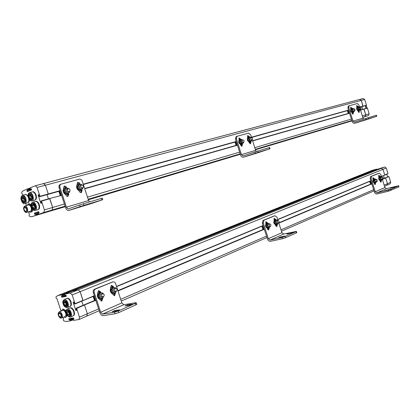 <?xml version="1.0" encoding="UTF-8"?>
<svg xmlns="http://www.w3.org/2000/svg" width="420" height="420" viewBox="0 0 420 420"><rect width="100%" height="100%" fill="white"/><g stroke="black" fill="none" stroke-linecap="round" stroke-linejoin="round"><path stroke-width="0.63" d="M375.816 169.801L381.701 168.252M368.571 171.827L373.364 170.457L369.201 171.575L65.725 292.409L69.967 291.538L65.725 292.409L57.792 295.565L62.018 294.709L62.417 295.465L61.483 295.932L61.682 297.003L66.092 295.234M385.124 178.022L385.539 177.902M387.088 185.162L390.007 183.887L390.7 182.254L388.941 176.662L385.187 177.98L388.416 176.621M375.884 169.775L381.386 168.289L382.977 169.339L384.746 174.967L387.98 173.612L386.216 168.016L384.631 166.971L375.879 169.764M376.84 169.381L376.609 169.139L373.312 170.457L376.609 169.139L372.482 170.258L369.169 171.575M387.618 176.957L386.778 174.279M387.98 173.612L384.72 175.135L387.891 173.817M70.576 302.085C69.62 299.623 68.408 298.405 66.932 298.436L66.496 298.615L66.932 298.436C68.408 298.405 69.62 299.623 70.576 302.085C71.242 304.563 70.933 306.065 69.641 306.59C70.933 306.065 71.242 304.563 70.576 302.085M69.641 306.59L67.546 307.461M70.072 306.411L70.098 306.401C71.389 305.875 71.699 304.374 71.038 301.896C70.082 299.434 68.864 298.216 67.389 298.247L66.953 298.426M66.916 303.44C66.234 301.686 65.373 300.82 64.323 300.841C62.191 301.119 64.218 307.214 66.255 306.642C67.168 306.274 67.389 305.204 66.916 303.44M61.682 297.003L61.913 297.234L66.187 295.517L61.913 297.234L66.308 296.363L66.108 295.281L64.995 295.229L64.648 294.173L70.292 293.034L72.182 294.913L75.044 303.676L74.676 304.028L74.44 303.786L73.684 301.959L73.169 302.337L75.763 310.28L76.466 309.986M61.037 311.115L57.078 299.024L55.986 297.869L56.07 296.788L57.792 295.565M73.573 318.103L69.337 319.93L70.224 319.788L70.57 320.833L66.281 321.505L63.998 321.001L63.257 320.077L63.515 318.68L63.089 317.394M69.337 319.93L69.106 319.694L73.164 317.945M69.867 318.476L68.849 318.911L69.106 319.694M68.849 318.911L68.906 318.628L73.353 317.914L73.82 319.211L72.891 319.368L73.852 318.948M76.545 310.291L76.004 310.522L76.519 310.149L75.999 308.558L76.062 308.269L76.608 308.453L79.469 317.205L78.992 319.51L73.232 320.418L72.886 319.368L73.852 318.953M76.062 308.269L95.697 299.995L76.062 308.269M75.044 303.676L82.992 300.373L80.157 291.69L78.272 289.832L72.608 290.997L78.272 289.832L80.157 291.69L82.929 300.662L94.29 295.68M79.212 319.415L86.882 316.071L87.37 313.782L84.541 305.109L87.37 313.782L86.84 316.076M83.15 305.282L81.8 301.135L83.15 305.282M95.718 300.058L76.608 308.453M373.343 170.457L62.018 294.709L69.967 291.538L70.25 291.937L373.538 170.588L69.967 291.538L70.198 291.769L62.249 294.94M61.793 317.945L64.995 316.586C65.956 316.181 66.181 315.042 65.672 313.168C64.932 311.262 63.998 310.322 62.864 310.349L62.549 310.485M66.339 313.614C66.785 315.772 66.439 317.069 65.31 317.489L63.83 317.079M61.383 310.968L62.559 309.44C64.008 309.398 65.216 310.601 66.176 313.047M66.05 310.779L63.383 309.099L62.968 309.267M65.72 317.315L67.31 315.53M61.163 314.942L59.194 312.953C58.144 314.748 58.643 316.207 60.69 317.336L61.163 314.942M73.684 311.593C72.718 309.099 71.484 307.876 69.993 307.918L69.568 308.096L69.993 307.918C71.484 307.876 72.718 309.099 73.689 311.593C74.345 314.039 74.041 315.525 72.776 316.05C74.041 315.525 74.345 314.039 73.684 311.593M72.776 316.05L70.681 316.948M73.195 315.871L73.227 315.856C74.498 315.331 74.802 313.845 74.146 311.399C73.174 308.91 71.941 307.687 70.45 307.724L70.025 307.907M70.03 312.968C69.342 311.194 68.465 310.322 67.41 310.354C65.284 310.658 67.363 316.733 69.389 316.144C70.287 315.772 70.502 314.711 70.03 312.968M368.687 171.78L369.201 171.575M381.386 168.289L70.287 293.034L381.392 168.289M384.657 175.177L381.37 176.374M383.544 175.639L384.389 178.332M388.941 176.662L385.187 177.996M382.342 179.461L385.712 178.038L387.487 183.661L386.794 185.304L384.5 186.307M72.581 291.007L64.648 294.173M65.21 292.614L65.725 292.409M63.814 294.315L63.819 293.99M76.367 308.217L95.812 300.347M196.277 241.4L196.303 241.117M366.062 105.436L360.344 107.037M359.641 99.461L361.268 100.412L362.964 106.286L366.45 105.115L364.681 99.493L363.116 98.532M363.809 109.032L365.799 114.802L365.09 116.55L362.749 117.248M361.809 106.627L362.67 109.358L361.809 106.627M362.801 117.416L368.471 115.542L369.185 113.799L367.416 108.181L360.46 109.988L367.416 108.181M366.067 108.392L365.211 105.677M363.836 109.022L367.243 108.055M366.45 105.115L366.077 105.436M47.891 194.402L48.253 193.972L47.891 194.402M47.024 194.649L48.4 198.865L47.024 194.649M61.588 195.379L49.576 198.529L52.663 207.475L52.196 210L46.757 211.901L65.179 206.393M65.216 206.509L31.6 216.741L29.789 216.505L29.064 215.644L29.279 214.121L28.529 211.822M43.502 183.587L45.397 185.225L48.253 193.972L60.055 190.675M23.074 195.158L21.74 193.279L21.803 192.119L22.732 191.037L27.431 188.921L27.752 189.982L26.875 190.628L27.332 191.63L31.511 189.971L31.306 188.858L30.219 188.99L29.899 187.924L35.438 185.734L37.065 187.462L39.947 196.292L39.606 196.723L39.375 196.508L38.645 194.686M26.476 205.548L25.73 203.28M38.624 194.691L38.141 195.179L40.756 203.18L41.417 203.238L40.95 201.316L41.291 200.886L41.522 201.101L44.404 209.921L43.948 212.462L38.546 214.358L38.199 213.297L39.097 212.688L38.614 211.68L34.409 213.171L34.613 214.274L35.69 214.184L36.015 215.24L31.967 216.662M38.546 214.358L52.196 210L43.948 212.462M28.313 197.39C27.5 195.526 26.523 194.57 25.384 194.528L24.917 194.654M25.179 203.438L27.347 202.823C28.77 202.393 29.174 200.818 28.555 198.098C29.174 200.823 28.77 202.398 27.347 202.823L27.337 202.823M24.911 194.659L25.379 194.528C26.518 194.57 27.494 195.521 28.313 197.384M28.04 195.846L25.856 194.397L25.394 194.523M27.804 202.692L27.825 202.687C28.901 202.482 29.4 201.422 29.321 199.505M24.743 198.959L22.543 196.591C20.402 196.602 21.877 202.797 23.945 202.493C24.995 202.157 25.258 200.981 24.743 198.959M35.081 201.532L35.569 201.39C36.881 201.464 37.942 202.592 38.761 204.771C39.48 207.606 39.091 209.265 37.595 209.753C39.091 209.265 39.48 207.606 38.761 204.771C37.942 202.592 36.881 201.464 35.569 201.39L35.091 201.527M37.595 209.753L35.448 210.383M38.073 209.612C39.569 209.129 39.958 207.47 39.239 204.635C38.42 202.456 37.359 201.327 36.047 201.254L32.939 202.141C34.246 202.214 35.312 203.343 36.13 205.532C36.85 208.373 36.466 210.037 34.97 210.52C32.114 210.971 29.127 203.375 32.939 202.141L32.587 202.22M35.012 205.905C34.429 204.351 33.674 203.548 32.744 203.495C30.56 203.527 32.078 209.774 34.188 209.449C35.254 209.102 35.527 207.921 35.012 205.905M32.288 200.828L34.44 200.219C35.957 199.742 36.356 198.061 35.627 195.195C34.823 193.037 33.773 191.919 32.482 191.84L31.999 191.972L32.482 191.84C33.773 191.919 34.823 193.037 35.632 195.195C36.356 198.067 35.957 199.742 34.44 200.225L34.435 200.225M34.923 200.088C36.435 199.605 36.834 197.93 36.11 195.059C35.306 192.906 34.256 191.788 32.959 191.709L29.836 192.559C31.133 192.644 32.182 193.762 32.986 195.925C33.715 198.802 33.322 200.482 31.81 200.965C28.928 201.385 26.029 193.709 29.836 192.559L29.484 192.633M31.873 196.303L29.636 193.914C27.447 193.924 28.917 200.183 31.033 199.878C32.109 199.542 32.387 198.345 31.873 196.303M26.917 212.294L30.235 211.323C31.364 210.956 31.652 209.685 31.101 207.517C30.471 205.842 29.663 204.976 28.665 204.923L28.308 205.023M31.668 207.617C32.267 210.284 31.868 211.832 30.471 212.258L29.022 211.68M27.095 205.37L28.439 203.984C29.605 204.02 30.597 204.992 31.427 206.892M31.159 204.745L29.3 203.742L28.838 203.873M30.928 212.121L32.267 211.449L32.818 209.507M26.444 208.903L24.738 207.076C23.504 208.714 23.872 210.21 25.841 211.575C26.633 211.318 26.833 210.425 26.444 208.903M43.722 183.519L359.704 99.44L361.268 100.412L363.048 106.066L359.536 107.048M360.512 110.15L364.019 109.148L365.799 114.802L365.09 116.55L368.471 115.542M35.385 185.74L43.774 183.514L45.397 185.225L48.253 193.972L39.947 196.292M36.015 215.24L65.273 206.692M41.522 201.101L49.807 198.739L52.663 207.475L52.196 210L65.095 206.147M49.56 198.534L41.302 200.886M365.353 105.635L366.287 108.329M365.605 106.922L365.768 107.436M379.459 176.405L379.276 176.453C378.157 178.547 378.614 180.012 380.635 180.847L380.814 180.805M381.491 180.269L381.003 180.752C378.977 179.917 378.525 178.453 379.638 176.358L380.494 176.495M381.528 176.867L380.777 174.484L379.281 173.15L371.511 176.321L371.081 178.474L375.27 191.772L376.897 192.88L388.306 190.092L388.642 191.158L377.228 193.93C375.926 194.087 374.976 193.441 374.388 191.987L370.199 178.705L371.081 178.474M375.27 191.772L384.893 187.551L382.268 179.214M378.546 173.345L370.634 176.552L370.199 178.705M378.725 177.061L378.861 175.25L379.895 176.305M381.245 180.6L381.024 182.159L379.895 180.779M372.897 179.482L373.044 177.644L374.094 178.71M375.459 183.041L375.233 184.627L374.084 183.236M384.893 187.551L386.5 188.638L398.659 185.75L398.401 185.892L398.732 186.942L388.642 191.158M380.457 181.986L380.394 180.899M379.04 176.6L378.546 175.649M374.666 184.464L374.603 183.356M373.233 178.999L372.729 178.038M391.13 190.355L390.794 189.289L388.306 190.092M390.794 189.289L398.401 185.892M390.317 188.191L396.133 186.585L390.317 188.191M384.568 190.743L390.427 189.131L384.568 190.743M369.684 181.403L370.556 184.159M371.117 183.923L370.246 181.172M377.029 181.472L377.018 181.477C376.047 181.078 375.832 180.38 376.367 179.372C377.339 179.765 377.559 180.464 377.029 181.472M382.82 179.03L382.814 179.035C381.859 178.637 381.644 177.944 382.169 176.951C383.119 177.345 383.334 178.038 382.82 179.03M375.764 181.797L375.758 181.797C374.787 181.403 374.567 180.705 375.107 179.702L376.367 179.372M376.504 181.608L376.026 182.637L375.144 182.863L373.931 182.306L373.338 180.416L373.952 179.093L374.84 178.862L376.058 179.456M376.026 182.637L374.813 182.075L374.22 180.191L374.84 178.862M374.22 180.191L373.338 180.416M374.813 182.075L373.931 182.306M381.56 179.356L381.554 179.356C380.599 178.962 380.383 178.269 380.914 177.282L382.169 176.951M382.289 179.172L381.822 180.185L380.94 180.411L379.748 179.855L379.16 177.991L379.764 176.684L380.646 176.453L381.843 177.041M381.822 180.185L380.63 179.629L380.042 177.76L380.646 176.453M380.042 177.76L379.16 177.991M380.63 179.629L379.748 179.855M373.653 178.81L373.459 178.862C372.32 180.983 372.776 182.464 374.834 183.298L375.007 183.257M375.706 182.716L375.202 183.209C373.144 182.369 372.682 180.889 373.826 178.768L374.698 178.899M275.126 219.65L274.769 219.734C273.1 222.364 273.641 224.102 276.397 224.952L276.418 224.947M277.468 224.275L276.78 224.863C274.024 224.012 273.483 222.269 275.158 219.644L276.685 219.97M278.003 220.432L276.98 217.219L274.985 215.728L263.996 220.216L263.261 222.868L268.312 238.681L270.092 240.072L282.125 237.447L282.529 238.718L270.491 241.322C269.11 241.432 268.076 240.618 267.382 238.886L262.332 223.094L263.261 222.868M268.312 238.681L281.92 232.712L278.78 222.868M273.977 220.505L274.276 218.305L275.662 219.55M277.258 224.542L276.875 226.506L275.583 225.54L275.389 224.936M265.734 223.928L266.049 221.697L267.466 222.957M269.073 227.997L268.679 229.997L267.361 229.026L267.162 228.412M274.328 215.891L263.067 220.442L262.332 223.094M281.92 232.712L283.684 234.066L296.389 231.394L295.937 231.646L296.336 232.895L285.516 237.746L282.529 238.718M276.276 226.459L276.392 224.952M274.733 219.749L273.95 218.578M268.076 229.955L268.212 228.422M266.527 223.151L265.718 221.954M296.762 232.559L296.336 232.895M285.516 237.746L285.112 236.481L282.125 237.447M285.112 236.481L295.937 231.646M286.818 234.161L288.556 233.384L293.312 232.428L286.818 234.161M278.654 237.783L280.439 236.99L285.206 236.045L278.654 237.783M261.912 226.228L262.962 229.504M263.545 229.257L262.5 225.981M270.449 226.396L270.443 226.401C269.11 225.997 268.847 225.162 269.661 223.897C270.989 224.291 271.252 225.125 270.449 226.396M278.654 222.936L278.644 222.941C277.342 222.537 277.084 221.713 277.872 220.469C279.169 220.862 279.431 221.686 278.654 222.936M269.12 226.706L269.11 226.711C267.781 226.306 267.519 225.477 268.333 224.212L268.511 224.17M270.133 226.469L269.441 227.703L268.511 227.918L266.852 227.346L266.138 225.104L267.078 223.44L268.007 223.22L269.687 223.886M269.441 227.703L267.787 227.131L267.067 224.884L268.007 223.22M267.067 224.884L266.138 225.104M267.787 227.131L266.852 227.346M277.326 223.251L277.316 223.256C276.014 222.852 275.756 222.028 276.549 220.789L276.717 220.747M278.313 223.02L277.641 224.238L276.712 224.453L275.095 223.881L274.386 221.666L275.3 220.028L276.229 219.807L277.846 220.385L276.549 220.789M277.641 224.238L276.024 223.661L275.315 221.44L276.229 219.807M275.315 221.44L274.386 221.666M276.024 223.661L275.095 223.881M266.921 223.052L266.548 223.141C264.826 225.813 265.377 227.572 268.196 228.422L268.196 228.422M269.283 227.74L268.579 228.333C265.76 227.483 265.209 225.724 266.931 223.046L268.532 223.403M112.665 286.976L112.04 287.133C108.707 288.283 110.471 294.824 113.815 293.722M116.114 291.701L114.455 293.559C111.064 295.097 108.932 288.278 112.424 287.054L115.28 287.774M100.658 312.212L121.863 302.909L115.605 283.663C114.98 282.182 114.014 281.62 112.697 281.978L95.561 288.971C94.285 289.669 93.839 290.834 94.217 292.467L100.658 312.212L102.569 314.092L114.555 312.181L115.075 313.772L103.079 315.651C101.692 315.641 100.58 314.543 99.734 312.365L93.303 292.645L94.217 292.467M112.439 282.03L94.647 289.154C93.371 289.853 92.925 291.018 93.303 292.645M110.775 288.199L110.576 287.584L111.416 285.358L113.311 286.451L113.453 286.886M115.411 292.903L114.692 295.559L112.817 294.473L112.576 293.727M97.913 293.533L97.708 292.908L98.585 290.64L100.532 291.743L100.679 292.189M102.664 298.284L101.918 300.998L99.992 299.901L99.745 299.15M121.863 302.909L123.769 304.726L135.828 302.694L136.311 302.831L135.371 303.345L135.875 304.904L118.865 312.538L115.075 313.772M112.513 287.023L111.19 285.474M113.983 295.617L114.618 293.491L115.542 293.318M102.8 298.709L101.882 298.877L101.194 301.067M99.745 292.315L98.374 290.745M136.757 304.206L135.875 304.904M118.865 312.538L118.346 310.952L114.555 312.181M118.346 310.952L135.371 303.345M124.955 306.049L127.67 304.841L132.3 304.211L129.271 305.33L124.955 306.049M112.166 311.729L114.97 310.48L119.569 309.881L116.466 311.036L112.166 311.729M93.145 296.415L94.479 300.505M95.046 300.269L93.713 296.179M103.425 296.793L103.404 296.804C101.398 296.431 101.073 295.391 102.427 293.675C104.423 294.031 104.758 295.071 103.425 296.793M116.23 291.396L116.214 291.406C114.261 291.029 113.941 290.005 115.248 288.325C117.191 288.682 117.516 289.711 116.23 291.396M102.107 297.04L102.086 297.05C100.081 296.678 99.755 295.638 101.11 293.927L101.556 293.837M103.624 296.693L102.511 298.284L101.588 298.452L99.104 297.911L98.191 295.113L99.771 292.866L100.69 292.688L103.168 293.244L103.309 293.669M102.511 298.284L100.023 297.738L99.11 294.935L100.69 292.688M99.11 294.935L98.191 295.113M100.023 297.738L99.104 297.911M114.907 291.648L114.891 291.659C112.938 291.286 112.618 290.257 113.925 288.582L114.345 288.498M116.366 291.328L115.306 292.877L114.382 293.05L111.962 292.504L111.064 289.742L112.586 287.548L113.516 287.364L115.925 287.921L116.046 288.304M115.306 292.877L112.891 292.325L111.988 289.564L113.516 287.364M111.988 289.564L111.064 289.742M112.891 292.325L111.962 292.504M99.871 292.278L99.22 292.441C95.797 293.622 97.55 300.242 100.994 299.14M103.404 297.003L101.666 298.972C98.17 300.552 96.002 293.627 99.603 292.367L102.564 293.108M357.31 106.722L357.194 106.764C356.16 108.77 356.654 110.229 358.685 111.132L359.016 111.017M359.625 110.444L359.042 111.011C357.01 110.103 356.517 108.649 357.551 106.638L358.376 106.722M359.557 107.126L358.885 104.989L357.346 103.53L349.167 105.761L348.779 107.772L352.994 121.128L354.443 122.189L365.752 118.472L366.088 119.543L354.664 123.27C353.488 123.354 352.643 122.735 352.128 121.417L347.918 108.071L348.779 107.772M352.994 121.128L363.022 118.12L360.302 109.484M356.727 107.252L356.832 105.536L357.924 106.58M359.284 110.891L359.116 112.439L357.903 110.985M350.653 108.943L350.768 107.205L351.881 108.26M353.257 112.613L353.084 114.177L351.844 112.718M348.306 106.066L349.167 105.761L348.306 106.066L347.918 108.071M376.525 116.33L368.587 118.745L368.251 117.679L376.194 115.274L376.525 116.33L376.798 116.251L364.859 120.178M363.022 118.12L363.878 119.091M358.559 112.303L358.418 111.158M357.058 106.843L356.533 105.971M352.527 114.051L352.385 112.891M351.005 108.517L350.464 107.63M368.587 118.745L366.088 119.543M369.789 118.535L374.257 117.059L369.784 118.503M363.825 120.351L368.303 118.87L363.815 120.32M368.251 117.679L365.752 118.472M376.194 115.274L376.472 115.201M347.372 110.665L348.254 113.463M348.836 113.295L347.954 110.502M354.758 110.833C353.787 110.402 353.546 109.704 354.05 108.743C355.047 109.106 355.299 109.799 354.806 110.817L354.758 110.833M360.796 109.121C359.84 108.691 359.604 108.003 360.092 107.053C361.074 107.42 361.326 108.103 360.843 109.106L360.796 109.121M353.524 111.258C352.548 110.828 352.312 110.129 352.816 109.169L352.868 109.148M354.401 110.954L353.792 112.098L352.926 112.392L351.671 111.72L351.073 109.82L351.729 108.607L352.595 108.308L353.645 108.88M353.792 112.098L352.538 111.421L351.939 109.526L352.595 108.308M351.939 109.526L351.073 109.82M352.538 111.421L351.671 111.72M359.042 109.352L358.57 107.945M359.567 109.541C358.606 109.111 358.376 108.423 358.864 107.478C359.846 107.84 360.098 108.523 359.609 109.526M360.428 109.247L359.83 110.376L358.969 110.67L357.74 109.998L357.147 108.124L357.788 106.922L358.649 106.627L359.678 107.195M359.83 110.376L358.601 109.704L358.008 107.825L358.649 106.627M358.008 107.825L357.147 108.124M358.601 109.704L357.74 109.998M351.251 108.407L351.136 108.444C350.07 110.481 350.574 111.951 352.643 112.859L352.979 112.744M353.598 112.166L353 112.739C350.931 111.83 350.432 110.355 351.493 108.323L352.333 108.402M248.357 136.967L248.173 137.035C246.645 139.534 247.259 141.257 250.016 142.202L250.362 142.081M251.349 141.125L250.394 142.076C247.632 141.125 247.018 139.403 248.546 136.899L249.701 136.93M251.522 137.413L250.682 134.783L248.619 133.114L237.011 136.285L236.371 138.721L241.453 154.623L243.038 155.935L254.867 152.003L255.271 153.279L243.322 157.216C242.083 157.264 241.159 156.503 240.55 154.928L235.473 139.041L236.371 138.721M241.453 154.623L255.649 150.36L252.299 139.86M247.527 137.629L247.769 135.571L249.26 136.804M250.861 141.823L250.567 143.74L249.144 142.695L248.95 142.081M238.928 140.018L239.179 137.933L240.707 139.183M242.329 144.254L242.025 146.207L240.566 145.152L240.366 144.527M236.119 136.61L237.011 136.285L236.119 136.61L235.473 139.041M269.577 148.885L258.274 152.323L257.864 151.048L269.178 147.63L269.577 148.885L270.065 148.738L257.696 152.854M255.649 150.36L256.489 151.478M250.01 143.74L249.989 142.212M248.32 136.983L247.427 135.886M241.463 146.213L241.458 144.653M241.804 144.527L241.463 144.648C238.644 143.703 238.019 141.96 239.589 139.419L238.838 138.248M258.274 152.323L255.271 153.279M262.374 151.258L266.963 149.725L262.363 151.21M253.906 153.835L258.494 152.303L253.895 153.788M257.864 151.048L254.867 152.003M269.178 147.63L269.666 147.488L270.065 148.738M235.022 142.081L236.082 145.409M236.691 145.236L235.631 141.907M242.723 139.86L241.437 140.317C240.697 141.519 240.991 142.343 242.324 142.795L243.6 142.343C242.277 141.892 241.983 141.062 242.723 139.86C244.104 140.212 244.429 141.026 243.695 142.312L242.645 143.797L240.928 143.052L240.209 140.794L241.201 139.288L242.613 139.902M252.168 139.918C250.866 139.466 250.577 138.647 251.297 137.466C252.646 137.818 252.961 138.621 252.247 139.886L250.871 140.369C249.58 139.918 249.291 139.104 250.01 137.917L250.1 137.891M241.841 142.753L241.101 140.648M242.645 143.797L241.742 144.113L240.025 143.367L239.305 141.109L240.303 139.608L241.201 139.288M240.209 140.794L239.305 141.109M240.928 143.052L240.025 143.367M252.116 139.934L251.197 141.356L250.299 141.671L248.619 140.931L247.91 138.705L248.876 137.219L249.774 136.899L251.155 137.513M251.197 141.356L249.522 140.616L248.808 138.385L249.774 136.899M248.808 138.385L247.91 138.705M249.522 140.616L248.619 140.931M242.844 143.488L241.836 144.517C239.017 143.572 238.392 141.829 239.962 139.282L241.143 139.303M78.445 184.139L78.136 184.254C74.891 185.54 77.317 191.772 80.614 190.638L80.971 190.507C77.684 191.641 75.254 185.404 78.498 184.118L81.47 184.632M82.835 188.328L80.981 190.507M66.413 207.191L88.573 200.54L82.267 181.157C81.632 179.645 80.63 178.988 79.254 179.198L61.047 184.175C59.939 184.816 59.566 185.861 59.929 187.304L66.413 207.191L68.114 208.918L79.658 204.986L80.178 206.588L68.513 210.515C67.273 210.472 66.281 209.47 65.536 207.496L59.062 187.635L59.929 187.304M77.191 185.005L76.996 184.396L77.695 182.401L79.123 182.595L79.958 183.928M81.926 189.987L82.1 190.517L81.391 192.528L81.044 192.628L79.669 192.061L79.007 190.575M63.761 188.743L63.557 188.123L64.281 186.097L65.762 186.281L66.612 187.646M68.612 193.783L68.791 194.329L67.883 196.439L66.428 196.056L65.604 194.402M60.417 184.422L60.181 184.517C59.073 185.152 58.7 186.197 59.062 187.635M101.792 199.952L83.989 205.375L83.465 203.774L101.283 198.387L101.792 199.952L102.805 199.658L90.846 203.726M88.573 200.54L89.492 201.952M80.829 192.638L81.102 190.47M78.981 183.955L77.364 182.621M67.494 196.492L67.793 194.271M65.641 187.661L63.961 186.307M83.989 205.375L80.178 206.588M94.385 202.435L98.747 200.939L94.358 202.346M81.112 206.477L85.439 204.992L81.081 206.388M83.465 203.774L79.658 204.986M101.283 198.387L102.307 198.114M58.873 191.331L60.233 195.494M60.827 195.326L59.472 191.168M69.216 191.777C67.221 191.341 66.822 190.318 68.014 188.706C70.119 188.958 70.576 189.961 69.384 191.714L67.967 192.239M82.593 187.987C80.656 187.546 80.267 186.538 81.422 184.958C83.465 185.22 83.911 186.207 82.756 187.924L82.593 187.987M68.135 192.181L67.961 192.245C65.972 191.803 65.573 190.785 66.764 189.173L68.014 188.706M69.935 191.221L68.371 193.494L67.494 193.82L64.911 193.011L63.992 190.192L65.657 188.186L66.533 187.856L69.127 188.732M68.371 193.494L65.788 192.685L64.869 189.861L66.533 187.856M64.869 189.861L63.992 190.192M65.788 192.685L64.911 193.011M81.496 188.391L81.333 188.449C79.396 188.013 79.007 187.005 80.162 185.425L81.422 184.958M83.26 187.493L81.737 189.683L80.85 190.008L78.346 189.205L77.443 186.428L79.049 184.464L79.931 184.133L82.436 184.963M81.737 189.683L79.228 188.879L78.32 186.097L79.931 184.133M78.32 186.097L77.443 186.428M79.228 188.879L78.346 189.205M65.042 187.856L64.722 187.982C61.388 189.31 63.861 195.62 67.263 194.46L67.615 194.329C64.223 195.489 61.745 189.168 65.084 187.84L68.192 188.386M69.552 192.061L67.62 194.323M386.216 168.016L382.972 169.328M384.631 166.971L381.35 168.284L384.636 166.971M390.7 182.254L387.481 183.65M373.532 170.578L376.803 169.271M388.742 176.531L385.481 177.902M68.045 303.125C68.717 305.613 68.408 307.115 67.116 307.639C65.1 307.414 63.751 306.065 63.084 303.597C62.38 302.127 62.822 300.752 64.402 299.465C65.872 299.434 67.09 300.657 68.045 303.125M64.082 299.576L67.389 298.247M67.289 303.371C69.342 307.477 63.987 308.438 63.294 304.117C61.236 300.043 66.57 299.008 67.289 303.371M66.701 303.429L66.218 305.76C64.664 306.521 62.937 302.3 64.817 301.539L66.701 303.429M64.643 301.597L65.52 301.25M65.94 303.671C65.961 305.66 65.368 305.77 64.166 304.006C64.145 302.022 64.733 301.912 65.94 303.671M382.977 169.339L72.182 294.913M64.701 294.819L62.386 295.743M70.597 320.822L72.886 319.83L70.602 320.817M70.224 319.788L73.642 318.313M98.606 308.91L79.469 317.205M73.847 302.054L73.169 302.337M75.012 303.954L82.929 300.662L75.012 303.959M64.627 294.583L62.417 295.465M64.727 294.898L61.425 296.221M72.812 319.604L70.628 320.549M70.455 320.03L73.742 318.607M62.15 314.659C62.659 316.538 62.433 317.683 61.477 318.082C59.462 318.775 56.585 313.709 59.336 311.824C60.464 311.798 61.404 312.743 62.15 314.659M59.099 311.908L62.864 310.349M61.394 314.9C62.9 317.919 59.005 318.56 58.49 315.394C56.984 312.391 60.869 311.714 61.394 314.9M71.164 312.659C71.831 315.116 71.526 316.601 70.261 317.126C66.691 316.874 64.071 310.475 67.473 308.973C68.964 308.936 70.192 310.165 71.164 312.659M67.158 309.083L70.45 307.724M70.408 312.905C72.461 317.021 67.079 317.898 66.391 313.588C64.334 309.508 69.694 308.558 70.408 312.905M69.814 312.947L69.347 315.257C67.016 314.349 66.533 312.947 67.909 311.047L69.814 312.947M67.741 311.105L68.607 310.748M69.053 313.194C69.074 315.168 68.476 315.268 67.273 313.498C67.252 311.524 67.846 311.425 69.053 313.194M387.487 183.661L384.127 185.12M373.653 189.661L281.001 229.829M266.495 236.119L120.698 299.329M371.831 183.892L278.859 223.12M264.306 229.262L117.989 290.992M116.508 286.445L263.109 225.519M277.694 219.46L370.839 180.747M375.911 169.764L72.608 290.997M385.513 177.907L382.284 179.267M371.774 183.697L278.786 222.894M264.233 229.026L117.894 290.708M117.878 290.645L264.217 228.979L117.878 290.645M278.843 222.81L371.758 183.656L278.843 222.81M382.268 179.225L382.578 179.093L382.268 179.225M382.951 178.936L385.224 177.98L382.951 178.936M82.961 300.652L94.369 295.906L82.961 300.652M116.582 286.666L263.167 225.703L116.582 286.666M277.751 219.639L370.892 180.905L277.751 219.639M364.681 99.493L37.065 187.462M369.185 113.799L362.303 115.836M360.308 107.027L366.361 105.336M30.245 188.984L31.232 188.716M31.358 189.011L27.752 189.982M26.927 190.312L31.39 189.11M27.426 188.921L29.857 188.276L27.431 188.921M35.679 214.19L38.12 213.46L35.69 214.184M34.409 213.171L38.829 211.864M64.397 204.005L44.404 209.921M38.876 194.975L38.141 195.179M40.756 203.18L41.486 202.97M60.149 190.974L39.606 196.723M39.895 196.613L60.144 190.948M27.132 191.42L29.458 190.79M31.248 188.738L27.804 189.661M31.479 189.389L26.875 190.628M27.631 189.137L29.936 188.517M38.362 214.242L36.073 214.93M34.613 214.274L39.107 212.935M35.899 214.405L38.178 213.722M38.918 212.132L34.351 213.486M38.194 194.859L38.724 194.712M25.846 198.587C26.57 201.432 26.192 203.091 24.717 203.564C22.549 204.871 18.942 196.817 22.743 195.248C24.014 195.332 25.048 196.445 25.846 198.587M22.402 195.321L25.856 194.397M25.09 198.828C27.09 202.813 22.139 204.682 21.399 200.256C19.399 196.313 24.323 194.366 25.09 198.828M24.575 199.054C24.948 200.524 24.754 201.38 23.993 201.621C22.838 202.435 20.748 198.083 22.969 197.332L24.575 199.054M22.79 197.369L23.688 197.132M23.819 199.295C23.882 201.374 23.336 201.584 22.176 199.93C22.113 197.846 22.659 197.636 23.819 199.295M35.364 205.774C37.396 209.8 32.303 211.633 31.568 207.17C29.537 203.18 34.603 201.275 35.364 205.774M34.829 205.989C35.201 207.459 35.002 208.315 34.23 208.567C32.944 209.26 30.938 204.928 33.18 204.241L34.829 205.989M32.991 204.283L33.91 204.031M34.062 206.231C34.12 208.325 33.558 208.53 32.377 206.85C32.319 204.761 32.886 204.55 34.062 206.231M32.225 196.166C34.251 200.188 29.185 202.104 28.445 197.626C26.418 193.646 31.458 191.657 32.225 196.166M31.689 196.397C32.067 197.883 31.862 198.755 31.08 199.001C29.825 199.726 27.814 195.384 30.061 194.659L31.689 196.397M29.873 194.702L30.796 194.46M30.928 196.639C30.986 198.744 30.424 198.959 29.248 197.29C29.19 195.184 29.747 194.969 30.928 196.639M28.665 204.923L24.985 205.973C25.977 206.026 26.791 206.897 27.421 208.577C27.977 210.756 27.694 212.032 26.565 212.399L25.342 211.859M26.665 208.819C28.145 211.775 24.465 213.108 23.914 209.832C22.433 206.897 26.098 205.527 26.665 208.819M351.955 120.876L255.46 149.762M240.345 154.282L88.326 199.789M351.918 120.75L255.413 149.62M240.298 154.14L88.268 199.61M88.232 199.5L240.272 154.046M255.386 149.525L351.892 120.677M351.839 120.508L255.323 149.331M240.209 153.846L88.153 199.259M351.388 119.07L254.788 147.656M239.657 152.135L87.476 197.174M349.561 113.274L252.635 140.91M237.452 145.236L84.745 188.78M83.255 184.196L236.25 141.472M251.459 137.225L348.563 110.114M349.503 113.106L252.572 140.71M237.389 145.036L84.667 188.533L237.389 145.036M41.312 200.881L49.591 198.524M251.612 137.419L348.621 110.297L251.664 137.424M236.329 141.713L83.349 184.49M83.344 184.464L236.323 141.692M371.511 176.321L370.634 176.552M386.5 188.638L376.897 192.88M381.302 180.773L380.42 180.999M378.956 176.347L379.832 176.117M375.517 183.22L374.635 183.446M373.154 178.747L374.031 178.516M263.996 220.216L263.067 220.442M283.684 234.066L270.092 240.072M277.337 224.8L276.413 225.015M274.654 219.503L275.578 219.277M269.157 228.26L268.233 228.48M266.448 222.894L267.372 222.673M288.556 233.384L288.671 233.751M280.439 236.99L280.56 237.368M95.561 288.971L94.647 289.154M123.769 304.726L102.569 314.092M112.387 286.634L113.311 286.451M99.614 291.921L100.532 291.743M127.67 304.841L127.906 305.555M114.97 310.48L115.217 311.236M359.363 111.142L358.502 111.436M357.031 106.764L357.893 106.465M353.336 112.87L352.475 113.164M350.983 108.444L351.844 108.145M364.933 120.157L354.926 123.207M250.976 142.17L250.078 142.485M248.309 136.941L249.202 136.621M242.445 144.617L241.542 144.926M239.752 139.314L240.65 138.994M257.77 152.833L243.6 157.153M82.1 190.517L81.223 190.838M78.976 183.934L79.853 183.603M68.791 194.329L67.919 194.649M65.636 187.64L66.507 187.309M90.92 203.705L68.78 210.457M66.559 306.516L66.255 306.642M67.148 305.377L66.439 305.666M63.383 309.099L62.559 309.44M69.689 316.013L69.389 316.144M70.266 314.864L69.562 315.163M87.108 315.971L99.194 310.706M121.27 301.077L266.957 237.557M281.447 231.236L374.031 190.869M35.438 185.734L363.321 98.485M24.271 202.403L23.945 202.493M24.943 201.359L24.229 201.558M36.047 201.254L35.569 201.39M34.529 209.349L34.188 209.449M35.207 208.283L34.477 208.493M32.959 191.709L32.482 191.84M31.374 199.784L31.033 199.878M32.062 198.728L31.327 198.933M26.565 212.399C24.801 213.229 21.997 207.79 24.985 205.973M29.3 203.742L28.439 203.984M252.572 140.716L349.508 113.106M367.106 108.092L366.109 105.42M379.276 176.453L379.638 176.358M398.99 186.795L398.659 185.75M375.664 181.823L376.929 181.498M380.625 179.597L382.725 179.056M373.459 178.862L373.826 178.768M274.769 219.734L275.158 219.644M296.788 232.638L296.389 231.394M268.931 226.753L270.26 226.443M268.333 224.212L269.661 223.897M277.147 223.298L278.471 222.983M266.548 223.141L266.931 223.046M112.04 287.133L112.424 287.054M114.692 295.559L114.224 295.643M101.918 300.998L101.414 301.088M136.815 304.385L136.311 302.831M101.63 297.134L102.947 296.887M101.11 293.927L102.427 293.675M114.461 291.737L115.789 291.485M113.925 288.582L115.248 288.325M99.22 292.441L99.603 292.367M357.194 106.764L357.551 106.638M354.926 122.042L354.443 122.189M376.798 116.251L376.467 115.195M353.514 111.258L354.748 110.838M352.816 109.169L354.05 108.743M359.557 109.547L360.785 109.127M358.864 107.478L360.092 107.053M351.136 108.444L351.493 108.323M248.173 137.035L248.546 136.899M243.542 155.783L243.038 155.935M250.01 137.917L251.297 137.466M239.589 139.419L239.962 139.282M78.136 184.254L78.498 184.118M60.181 184.517L61.047 184.175M68.607 208.766L68.114 208.918M102.805 199.658L102.296 198.093M81.338 188.449L82.598 187.987M64.722 187.982L65.084 187.84"/></g></svg>
